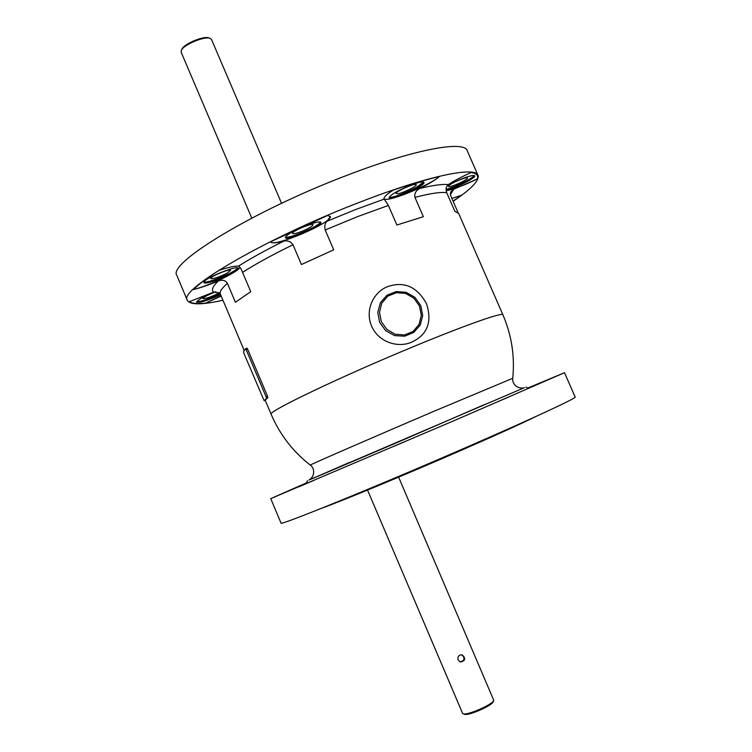 <?xml version="1.0" encoding="UTF-8"?>
<svg xmlns="http://www.w3.org/2000/svg" width="752" height="752" viewBox="0 0 752 752"><rect width="100%" height="100%" fill="white"/><g stroke="black" fill="none" stroke-linecap="round" stroke-linejoin="round"><path stroke-width="1.13" d="M448.888 185.735C451.05 183.037 467.424 176.203 467.424 177.998C468.43 179.643 448.756 188.385 448.587 186.364L448.888 185.735M397.705 193.743L396.163 193.518C394.941 191.675 416.044 182.398 416.223 184.71C417.21 186.12 402.621 193.236 397.705 193.743M301.27 231.597C296.138 233.524 293.233 234.135 292.547 233.44C291.259 231.522 312.794 222.366 313.02 224.726C312.447 226.324 308.527 228.617 301.27 231.597M226.963 273.249C218.747 277.319 213.342 279.086 210.757 278.56C209.526 276.821 230.319 268.201 230.516 270.363L226.963 273.249M219.33 292.782C211.519 296.861 206.067 298.779 202.974 298.535C204.036 296.833 208.389 294.587 216.031 291.795M535.875 385.015L554.515 377.015L535.875 385.015M489.449 405.272L508.587 397.103L489.449 405.272M393.268 446.585L405.836 441.245L393.268 446.585M314.496 480.096L298.732 486.892L314.496 480.096M303.103 484.579L284.707 492.475L303.103 484.579M446.932 186.064C456.708 180.565 465.291 177.04 472.67 175.47L474.719 175.808C476.072 177.792 455.308 188.244 446.096 190.265M446.058 189.288C454.659 187.276 472.999 178.29 474.202 175.46M410.583 185.227C418.601 182.228 423.075 181.298 423.987 182.416C425.905 185.697 389.696 201.583 389.235 197.673C390.429 194.796 397.545 190.641 410.583 185.227M389.32 197.109C393.08 198.866 422.192 186.026 423.479 182.022M292.547 231.813C303.159 225.807 320.766 220.054 320.916 222.498C322.975 225.873 286.042 241.589 285.469 237.585C285.281 236.504 287.64 234.577 292.547 231.813M285.544 237.002C289.351 238.929 319.186 226.173 320.427 222.094M203.924 282.075C204.553 278.184 237.98 264.742 238.13 268.295C240.114 271.35 204.45 286.155 203.905 282.489L203.924 282.075M203.999 281.915C207.731 283.579 236.25 271.716 237.632 267.928M220.571 294.596C213.079 298.224 206.377 300.762 200.455 302.201L196.592 302.191C197.588 299.898 203.933 296.42 215.617 291.785M196.723 301.637L200.088 301.326C206.001 299.898 212.703 297.369 220.186 293.731M243.911 353.327L243.479 351.748L245.519 348.721L246.252 349.887L266.076 396.793L266.499 398.363L264.159 400.713L243.911 353.327M245.556 348.702L246.872 348.167L247.699 349.304L267.524 396.201L267.815 397.817L264.159 400.713L265.456 400.177M502.872 314.75L458.664 213.436L454.847 211.331L446.744 192.766C445.475 189.241 445.992 186.524 448.305 184.607C454.584 180.536 462.207 176.504 471.184 172.528C476.514 173.289 478.545 175.442 477.276 178.976L453.259 189.419L450.956 191.497L450.363 193.621L450.843 196.056L457.996 212.459M446.171 190.811C454.302 189.025 464.67 185.086 477.276 178.976M388.399 205.437L384.018 198.848C383.67 197.156 386.716 194.26 393.146 190.171C411.034 184.08 426.487 179.502 439.516 176.447C435.511 179.907 428.922 183.911 419.738 188.47C415.809 190.66 414.211 193.631 414.944 197.381L423.338 216.698L396.887 225.036L388.399 205.437L357.764 216.557L325.184 229.971L333.7 249.814L301.43 264.535L292.989 244.767C290.686 241.533 287.64 240.311 283.861 241.101C275.881 243.169 271.481 243.385 270.664 241.74L327.505 215.495L330.344 216.595L327.017 221.229C324.93 223.147 324.319 226.061 325.184 229.971M383.981 198.678C386.058 203.068 428.772 185.923 439.516 176.447M270.682 241.787C272.158 248.31 333.343 222.282 330.278 216.435M193.508 289.52C198.678 284.303 207.195 277.92 219.058 270.353C228.251 267.308 234.718 265.907 238.469 266.142C239.822 266.669 241.185 268.737 242.558 272.365L250.745 291.663L235.414 302.295L227.405 283.354C225.384 280.289 222.366 279.49 218.353 280.966C209.103 284.867 200.831 287.725 193.508 289.52C210.034 285.356 238.534 271.782 239.991 267.308M221.191 296.062L205.747 303.103L221.069 295.78M205.747 303.103C197.485 304.024 192.014 303.554 189.335 301.702L213.69 292.086L219.471 292.876M451.896 198.472L461.38 195.257L453.052 201.141M453.108 201.273C470.761 189.448 479.109 180.912 478.14 175.648C476.608 165.957 428.574 175.536 361.327 201.611C267.251 237.425 177.839 289.934 187.314 300.292C189.918 305.011 201.79 304.992 222.949 300.236M420.753 305.575L414.803 297.266L406.014 292.274L396.125 291.579L387.036 295.235L380.446 302.577L377.758 312.277L379.619 322.345L385.663 330.692L394.64 335.627L404.651 336.21L413.732 332.469L420.189 325.137L422.699 315.539L420.753 305.575M426.497 303.695C417.172 286.794 404.313 281.069 387.929 286.521C373.791 291.682 364.579 309.852 371.591 326.077C378.482 342.31 398.118 348.289 411.88 342.075C427.474 334.678 432.353 321.884 426.506 303.714L426.497 303.695M436.442 410.235C373.039 437.269 307.446 465.836 310.294 465.093L310.294 465.093C292.876 451.501 279.81 434.562 271.124 414.258C266.64 412.181 340.515 376.705 413.788 346.503C466.635 324.582 503.605 311.732 502.938 314.9C511.651 335.185 514.923 356.316 512.761 378.294L436.442 410.235M536.345 416.288C522.292 423.254 496.386 434.985 458.635 451.454C403.016 475.706 340.515 501.556 321.593 508.267M416.711 187.126L423.583 182.059M477.877 175.037L467.349 151.011C465.319 140.22 416.834 148.605 349.548 174.342C255.407 209.62 166.775 263.585 176.889 275.505L176.993 275.749M524.492 387.637L308.997 479.983M527.829 388.013L564.498 372.71L455.599 420.011L270.739 498.614L306.966 482.662M564.508 372.719L575.148 397C578.053 397.347 534.164 417.858 467.236 446.97C373.857 487.681 277.394 526.842 281.022 523.063L281.004 523.035M210.024 38.333L209.094 37.995C204.149 35.4 183.573 43.983 181.805 49.378L181.317 50.45M181.176 52.264L181.288 50.525C183.159 44.81 205.052 35.682 210.287 38.427L211.528 39.527L281.549 203.303M398.626 477.144L493.763 700.338C493.049 704.417 466.766 715.876 463.082 713.714L462.546 713.244M458.062 659.955C457.489 656.543 458.861 654.842 462.151 654.832C466.014 658.367 465.46 660.764 460.468 662.051L458.062 659.955M463.082 713.714L464.369 714.221C467.847 716.261 492.56 705.489 493.246 701.635L493.716 700.46M460.13 661.939C464.67 660.566 465.225 658.169 461.794 654.766M246.252 349.887L247.699 349.304M267.524 396.201L266.076 396.793M266.499 398.363L267.815 397.817M450.42 194.618L453.71 189.241M218.353 280.966C212.675 286.399 211.124 290.112 213.69 292.086M283.861 241.101C265.719 250.115 250.595 258.462 238.469 266.142M384.169 199.12L356.345 209.263L327.017 221.229M448.305 184.607C442.684 183.93 433.161 185.218 419.738 188.47M227.405 283.354C221.84 288.204 219.471 291.738 220.308 293.966L220.392 294.173M292.989 244.767C272.327 254.834 255.52 264.037 242.558 272.365M446.744 192.766C441.18 191.769 430.576 193.311 414.944 197.381M419.456 306.026L421.317 315.314L419.09 324.385L413.102 331.435L404.52 334.96L395.129 334.226L386.866 329.414L381.311 321.583L379.478 312.23L381.772 303.141L387.816 296.138L396.417 292.678L405.76 293.468L413.938 298.262L419.456 306.026M483.837 404.849L396.229 442.928L311.168 479.156L349.398 462.471M246.872 348.167L245.537 348.702M219.039 292.622L220.308 293.966L244.24 350.62M265.212 400.28L271.124 414.258M176.889 275.505L187.314 300.292M310.397 479.362L308.94 480.011C314.712 477.003 315.267 468.505 310.294 465.093M522.64 388.389L524.398 387.665C518.523 389.668 511.745 384.3 512.761 378.322M307.54 480.669L306.177 483.357M528.778 387.957C528.618 388.408 527.688 388.107 525.986 387.045M270.739 498.614L281.022 523.063M462.565 713.291L367.549 490.088M251.77 218.099L181.147 52.198"/></g></svg>
